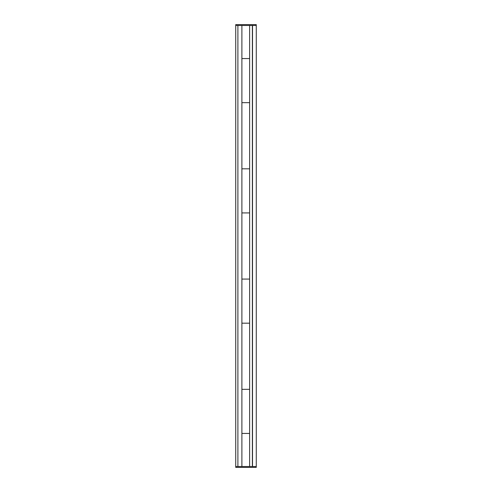 <?xml version="1.0" encoding="UTF-8"?>
<svg xmlns="http://www.w3.org/2000/svg" width="492" height="492" viewBox="0 0 492 492"><rect width="100%" height="100%" fill="white"/><g stroke="black" fill="none" stroke-linecap="round" stroke-linejoin="round"><path stroke-width="0.74" d="M252.525 25.479L235.723 25.479L235.723 466.521L256.277 466.521L256.277 25.479L252.525 25.479L252.525 466.521M249.622 433.44L241.898 433.44M249.622 389.338L241.898 389.338M256.252 25.479L256.252 24.6L235.748 24.6L235.748 25.479M235.748 466.521L235.748 467.4L256.252 467.4L256.252 466.521M241.898 25.479L241.898 466.521M237.894 25.479L237.894 466.521M249.622 323.183L241.898 323.183M249.622 279.075L241.898 279.075M252.378 25.479L252.378 466.521L249.622 466.521L249.622 25.479L252.378 25.479M249.622 212.925L241.898 212.925M249.622 168.817L241.898 168.817M249.622 102.662L241.898 102.662M249.622 58.56L241.898 58.56"/></g></svg>
